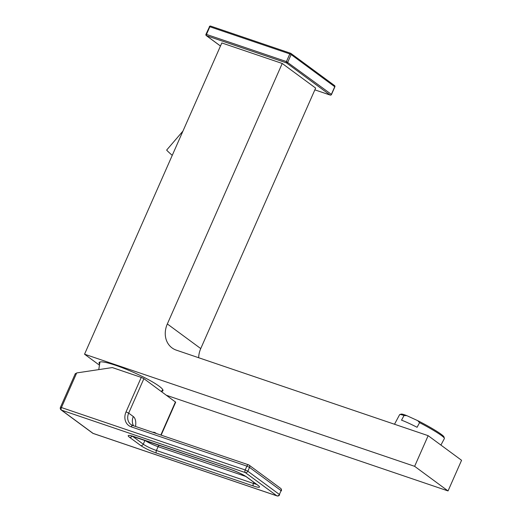 <?xml version="1.0" encoding="UTF-8"?>
<svg xmlns="http://www.w3.org/2000/svg" width="522" height="522" viewBox="0 0 522 522"><rect width="100%" height="100%" fill="white"/><g stroke="black" fill="none" stroke-linecap="round" stroke-linejoin="round"><path stroke-width="0.78" d="M404.008 415.532L401.535 420.171A25.369 2.382 28.1 0 1 417.085 427.296L419.564 422.65L417.717 420.654L406.84 415.669L404.008 415.532A25.369 2.382 -151.9 0 0 399.806 414.533A25.369 2.382 -151.9 0 0 399.604 414.683L394.508 424.249M399.806 414.533L401.229 414.109A24.312 2.284 28.1 0 1 406.84 415.669M417.717 420.654A24.312 2.284 28.1 0 1 443.954 436.875L444.392 438.291A25.369 2.382 -151.9 0 0 441.455 435.524A25.369 2.382 -151.9 0 0 419.564 422.65M166.479 395.304L448.046 490.941L461.565 460.293L428.151 435.674L176.325 350.145A22.198 18.609 -53.6 0 1 172.032 347.906A22.198 18.609 -53.6 0 1 167.334 323.96L282.226 63.469L315.64 88.081L200.748 348.579A22.198 18.609 -53.6 0 0 198.673 357.733M99.454 365.191L84.544 354.203L221.824 42.948L282.226 63.469M330.393 95.063A1.057 0.555 108.8 0 1 330.185 95.069A1.057 1.057 0 0 0 331.496 94.495L331.379 94.358A1.057 0.887 -53.6 0 1 330.106 95.024A1.057 0.555 108.8 0 0 330.185 95.069L314.857 89.862L330.106 95.024L286.474 62.881L206.51 35.718A1.057 0.887 126.4 0 1 206.301 35.613L220.46 46.04M220.473 46.008L206.51 35.718A1.057 0.555 -71.2 0 1 206.464 34.419L286.434 61.583A1.057 0.555 -71.2 0 0 286.474 62.881A1.057 0.887 -53.6 0 0 287.752 62.216L291.126 54.556L334.876 86.828A1.057 1.057 0 0 0 334.537 85.556A1.057 0.887 126.4 0 1 334.759 86.691L331.379 94.358L286.434 61.583L289.814 53.923L291.126 54.556A1.057 0.887 126.4 0 0 290.904 53.414L334.537 85.556A1.057 0.887 126.4 0 0 334.328 85.445M290.702 53.303A1.057 0.887 126.4 0 1 290.904 53.414A1.057 1.057 0 0 0 290.617 53.264A1.057 0.555 108.8 0 0 289.814 53.923L209.844 26.759A1.057 0.555 108.8 0 1 210.647 26.1L290.617 53.264A1.057 0.555 108.8 0 1 290.702 53.303M290.526 53.244L210.731 26.146A1.057 0.555 108.8 0 0 210.647 26.1A1.057 1.057 0 0 0 209.342 26.674L209.844 26.759L206.464 34.419L205.962 34.335A1.057 1.057 0 0 0 206.301 35.613M99.5 362.151A34.889 4.894 -156.2 0 0 99.826 362.842M162.975 390.143A34.889 4.894 23.8 0 1 162.244 390.371M161.442 391.376A34.889 4.894 -156.2 0 0 162.949 390.704A34.889 4.894 -156.2 0 0 148.189 379.514A34.889 4.894 -156.2 0 0 115.708 365.341A34.889 4.894 -156.2 0 0 99.108 362.549A34.889 4.894 -156.2 0 0 99.624 364.115M448.046 490.941L414.631 466.322L428.151 435.674M84.544 354.203L414.631 466.322M440.907 445.077L444.385 438.545A25.369 2.382 -151.9 0 0 444.392 438.291M75.54 373.928L76.708 372.93L61.439 407.545L245.203 469.963L246.893 466.133L131.192 426.833A12.685 10.636 126.4 0 1 126.05 411.871L141.253 377.393L143.889 378.659L175.679 402.181L161.141 435.146M141.253 377.393L112.328 367.573L76.708 372.93M93.431 433.514A2.114 1.116 -71.2 0 1 93.249 433.482L277.012 495.9A2.114 1.116 -71.2 0 1 276.849 495.815L93.086 433.397L61.524 410.148L245.288 472.56L276.849 495.815A2.114 1.775 126.4 0 0 279.394 494.478L281.084 490.647A2.114 1.775 -53.6 0 0 280.634 488.364L249.072 465.115A2.114 1.775 -53.6 0 0 248.668 464.9A2.114 1.116 -71.2 0 0 248.498 464.815L132.797 425.515A2.114 1.116 -71.2 0 1 132.96 425.6M93.249 433.482A2.114 1.116 -71.2 0 1 93.086 433.397A2.114 1.775 -53.6 0 1 92.675 433.182A2.114 2.114 0 0 0 93.249 433.482M75.364 373.53L60.435 407.375L61.439 407.545A2.114 1.116 108.8 0 0 61.524 410.148A2.114 1.775 -53.6 0 1 61.113 409.933A2.114 2.114 0 0 1 60.435 407.375M245.203 469.963A2.114 1.116 108.8 0 0 245.288 472.56A2.114 1.775 126.4 0 0 247.833 471.222L279.394 494.478L281.084 490.647L249.523 467.392A2.114 1.775 -53.6 0 0 249.072 465.115A2.114 2.114 0 0 0 248.498 464.815A2.114 1.116 -71.2 0 0 246.893 466.133L249.523 467.392L247.833 471.222L245.203 469.963M172.247 155.354A8.456 0.411 -139.3 0 1 166.681 150.036L182.948 131.094M209.459 26.811L205.962 34.335M200.748 348.579L167.334 323.96M126.05 411.871L128.68 413.137L143.889 378.659M132.64 425.482A10.57 8.861 126.4 0 1 130.918 424.536A10.57 8.861 126.4 0 1 128.68 413.137L133.319 416.556A12.685 6.688 -71.2 0 1 135.524 426.441M175.444 401.907L160.835 435.041M152.789 432.307A12.685 6.688 -71.2 0 1 155.602 432.966L156.339 433.508M132.327 436.124L143.269 444.189L144.959 440.359M134.572 436.803A2.114 1.116 -71.2 0 1 134.389 436.77A2.114 1.116 -71.2 0 1 134.226 436.686A12.685 1.781 -156.2 0 0 129.587 437.319L140.725 445.527A12.685 1.781 -156.2 0 0 156.502 453.096L253.49 486.034A12.685 1.781 -156.2 0 0 258.129 485.401L246.991 477.193A12.685 1.781 -156.2 0 0 231.213 469.624L134.226 436.686M132.099 436.059A2.114 1.775 126.4 0 1 129.587 437.319M156.502 453.096A2.114 1.116 108.8 0 1 156.417 450.493A10.57 1.481 -156.2 0 1 143.269 444.189A2.114 1.775 126.4 0 1 140.725 445.527M256.563 484.338A10.57 1.481 -156.2 0 1 253.405 483.437L156.417 450.493L158.107 446.662A10.57 1.481 23.8 0 1 144.972 440.366M245.823 476.456L158.107 446.662A2.114 1.116 -71.2 0 1 159.549 445.318M131.192 426.833A2.114 1.116 -71.2 0 1 132.797 425.515L130.918 424.536M133.573 425.782A10.57 8.861 126.4 0 1 133.319 416.556M231.553 469.741A2.114 1.116 -71.2 0 1 231.376 469.709A2.114 1.116 -71.2 0 1 231.213 469.624M258.129 485.401A2.114 1.775 -53.6 0 1 257.718 485.186L246.58 476.984A2.114 1.775 -53.6 0 0 246.991 477.193M253.49 486.034A2.114 1.116 108.8 0 1 253.405 483.437L253.881 482.361M331.496 94.495L334.876 86.828M98.756 369.615L99.963 361.974M161.337 391.513L162.792 389.686M246.58 476.984C242.834 474.446 237.764 472.025 231.376 469.709L130.05 435.531M257.718 485.186L258.37 485.584M281.312 490.921A2.114 2.114 0 0 0 280.634 488.364M277.012 495.9A2.114 2.114 0 0 0 279.629 494.752M92.675 433.182L61.113 409.933"/></g></svg>

